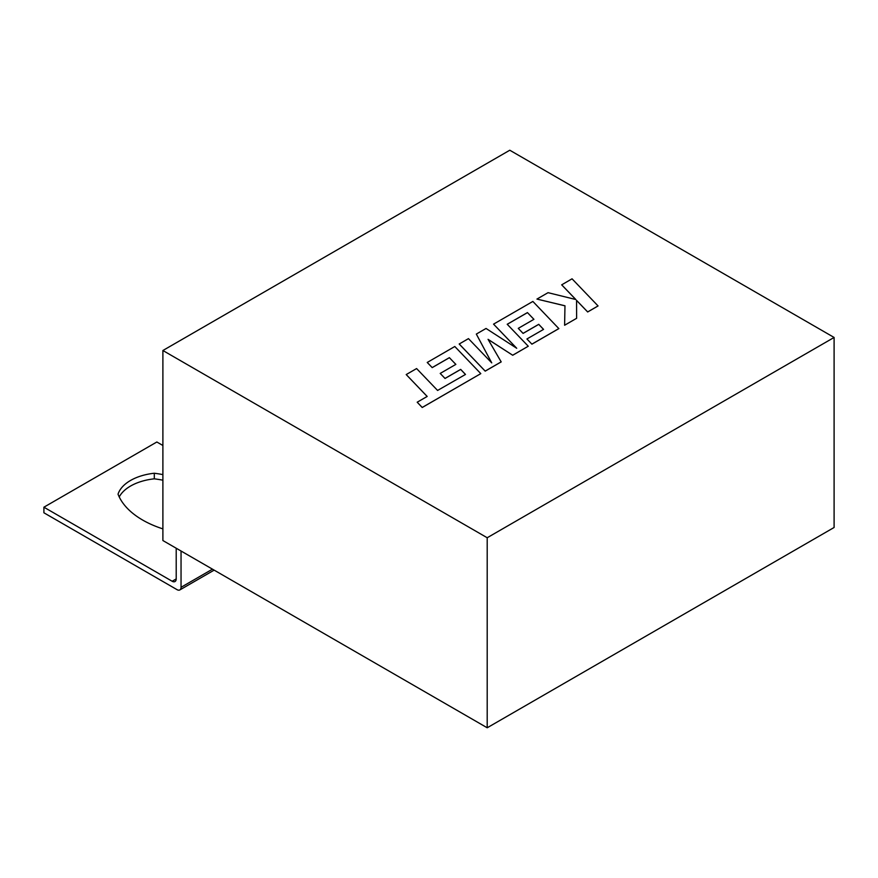 <?xml version="1.0" encoding="UTF-8"?>
<svg xmlns="http://www.w3.org/2000/svg" width="878" height="878" viewBox="0 0 878 878"><rect width="100%" height="100%" fill="white"/><g stroke="black" fill="none" stroke-linecap="round" stroke-linejoin="round"><path stroke-width="1.32" d="M162.891 528.874A91.477 52.812 180 0 1 142.642 520.05A91.477 52.812 180 0 1 118.036 494.182A45.294 26.153 180 0 1 154.308 473.242A91.477 52.812 180 0 1 162.891 474.603M162.891 445.486L156.844 441.996L43.9 507.199L43.9 512.785L177.016 589.643A5.707 3.292 -120 0 0 179.869 589.917A5.707 3.292 -120 0 0 181.044 587.305L212.476 569.163M162.891 480.189A91.477 52.812 0 0 0 154.308 478.828A45.294 26.153 0 0 0 119.232 496.937M43.9 507.199L172.176 581.258L176.204 578.931A5.707 3.292 60 0 1 175.018 581.532A5.707 3.292 60 0 1 172.176 581.258M162.891 350.509L162.891 540.541L487.202 727.774L834.1 527.491L834.1 337.459L509.789 150.226L162.891 350.509L487.202 537.742L487.202 727.774M487.202 537.742L834.1 337.459M181.044 551.022L181.044 587.305M176.204 548.223L176.204 578.931M154.308 478.828L154.308 473.242M406.207 374.566L427.191 396.45L417.193 402.212L422.219 407.458L480.793 373.633L454.804 346.503L427.235 362.471L432.206 367.619L449.382 357.697L455.858 364.381L440.207 373.424L445.025 378.429L460.687 369.386L465.494 374.445L437.584 390.447L416.6 368.562L406.207 374.566L427.158 396.461M417.193 402.212L422.219 407.502L480.793 373.633M427.235 362.427L432.206 367.619M432.206 367.575L449.382 357.653L455.836 364.403M440.207 373.424L445.025 378.473L460.687 369.429L465.461 374.467M527.437 312.59L533.923 319.318L518.261 328.361L523.079 333.366L538.741 324.322L543.559 329.382L526.932 338.974L531.903 344.176L558.858 328.613L532.869 301.439L493.557 324.136L516.714 348.27L486.05 328.46L476.326 334.079L491.735 362.877L468.468 338.623L459.194 344.022L485.194 371.142L501.195 361.901L488.058 339.336L512.719 355.25L528.26 346.228L507.21 324.267L527.437 312.59L533.89 319.329M459.194 343.967L485.194 371.098L501.195 361.857M488.102 339.413L512.719 355.25M512.719 355.206L528.26 346.228M507.243 324.3L527.437 312.634M518.261 328.361L523.079 333.41L538.741 324.366L543.526 329.393M526.932 338.974L531.903 344.176M558.858 328.57L531.903 344.132M493.557 324.136L516.604 348.193M476.326 334.079L491.68 362.823M561.679 284.801L575.814 299.519L548.048 292.67L536.941 299.08L564.971 305.785L564.609 325.244L576.616 318.308L576.561 300.375L587.667 311.931L598.061 305.939L572.05 278.809L561.679 284.845L575.749 299.508M598.061 305.939L587.667 311.975L576.572 300.419M536.941 299.08L564.971 305.829M564.609 325.244L576.616 318.308M179.869 589.917L214.144 570.129"/></g></svg>

